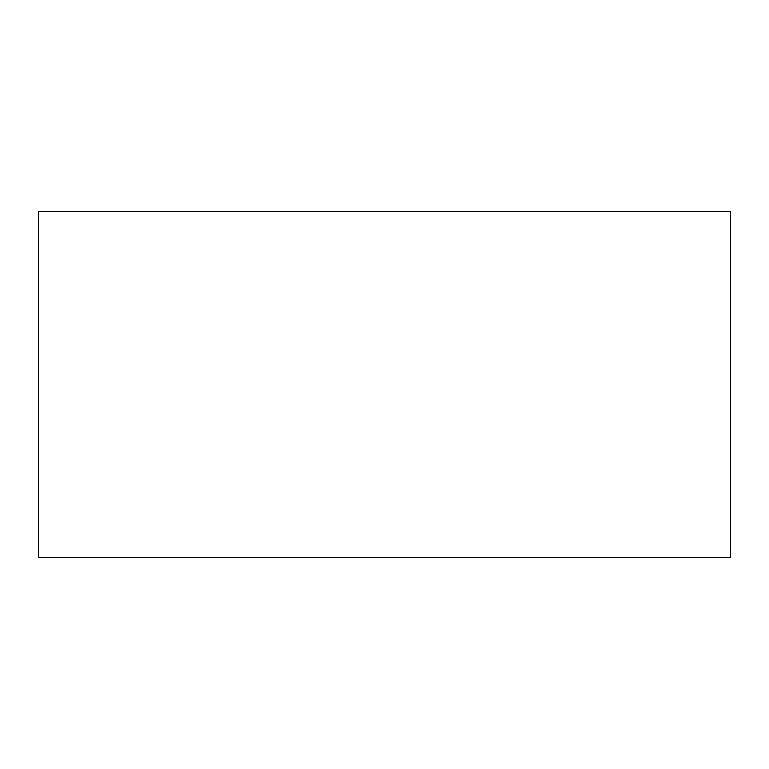 <?xml version="1.0" encoding="UTF-8"?>
<svg xmlns="http://www.w3.org/2000/svg" width="769" height="769" viewBox="0 0 769 769"><rect width="100%" height="100%" fill="white"/><g stroke="black" fill="none" stroke-linecap="round" stroke-linejoin="round"><path stroke-width="1.15" d="M38.45 211.475L730.55 211.475L730.55 557.525L38.45 557.525L38.45 211.475"/></g></svg>
